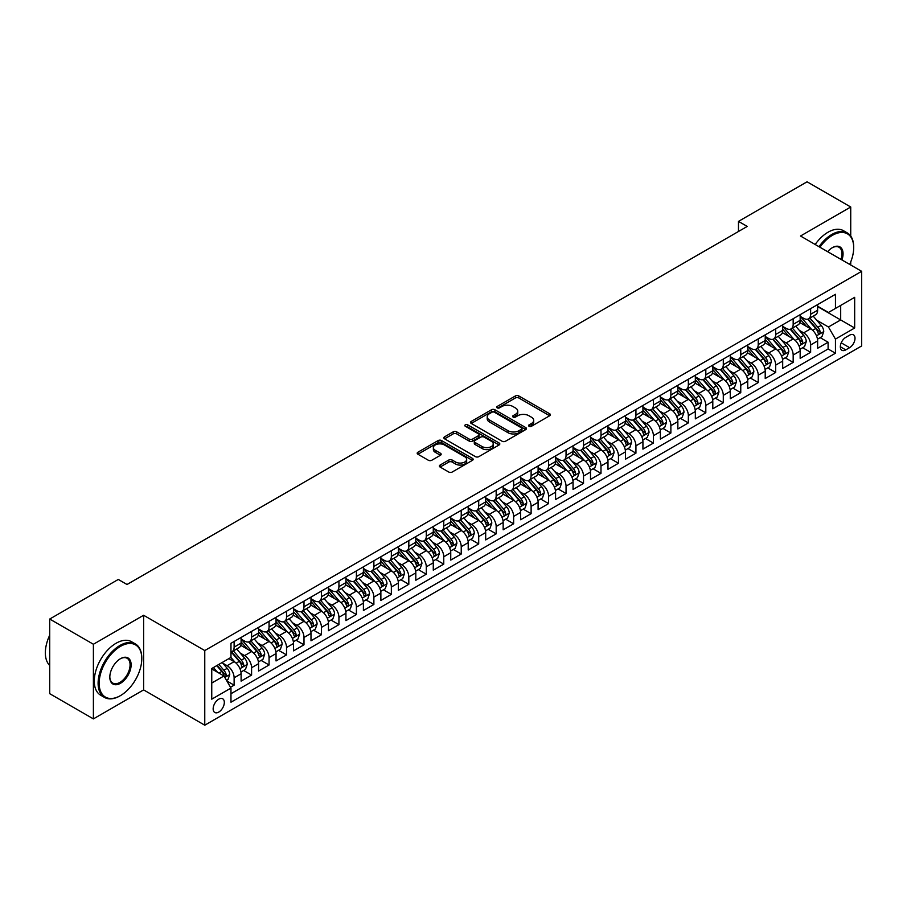 <?xml version="1.0" encoding="UTF-8"?>
<svg xmlns="http://www.w3.org/2000/svg" width="907" height="907" viewBox="0 0 907 907"><rect width="100%" height="100%" fill="white"/><g stroke="black" fill="none" stroke-linecap="round" stroke-linejoin="round"><path stroke-width="1.36" d="M529.064 426.267A1.701 0.975 0 0 0 531.468 426.267L549.687 415.746A2.426 1.395 0 0 0 550.39 414.76A2.426 1.395 0 0 0 549.687 413.773L518.815 395.951A2.426 1.395 0 0 0 515.391 395.951L497.172 406.472A1.701 0.975 0 0 0 496.673 407.164A1.701 0.975 0 0 0 497.172 407.855A1.701 0.975 0 0 0 499.564 407.855L501.922 406.495A7.755 4.478 0 0 1 512.897 406.495L515.471 407.98A7.755 4.478 0 0 1 517.75 411.143A7.755 4.478 0 0 1 515.471 414.318L513.113 415.678A1.701 0.975 0 0 0 512.625 416.37A1.701 0.975 0 0 0 513.113 417.061A1.701 0.975 0 0 0 515.516 417.061L517.874 415.701A7.755 4.478 0 0 1 528.849 415.701L531.423 417.186A7.755 4.478 0 0 1 533.69 420.349A7.755 4.478 0 0 1 531.423 423.524L529.064 424.884A1.701 0.975 0 0 0 528.566 425.576A1.701 0.975 0 0 0 529.064 426.267L529.064 424.884M218.746 712.086A7.902 4.569 120 0 0 223.904 705.124A7.902 4.569 120 0 0 222.691 698.787A7.902 4.569 120 0 0 218.746 699.184A7.902 4.569 120 0 0 213.576 706.145A7.902 4.569 120 0 0 214.789 712.483A7.902 4.569 120 0 0 218.746 712.086M440.11 465.053A2.426 1.395 0 0 0 439.396 466.051A2.426 1.395 0 0 0 440.11 467.037L448.772 472.037A2.426 1.395 0 0 0 452.196 472.037L472.434 460.348A2.426 1.395 0 0 0 473.148 459.361A2.426 1.395 0 0 0 472.434 458.375L441.562 440.553A2.426 1.395 0 0 0 438.138 440.553L417.9 452.23A2.426 1.395 0 0 0 417.186 453.228A2.426 1.395 0 0 0 417.9 454.214L428.365 460.257A2.426 1.395 0 0 0 431.789 460.257L440.451 455.257A2.426 1.395 0 0 0 441.165 454.26A2.426 1.395 0 0 0 440.451 453.273L435.258 450.28A6.485 3.741 0 0 1 433.365 447.627A6.485 3.741 0 0 1 437.367 444.169A6.485 3.741 0 0 1 444.441 444.986L464.758 456.72A6.485 3.741 0 0 1 466.663 459.361A6.485 3.741 0 0 1 462.649 462.819A6.485 3.741 0 0 1 455.586 462.014L452.196 460.053A2.426 1.395 0 0 0 448.772 460.053L440.11 465.053L440.11 467.037L448.772 462.071L448.772 460.053M143.623 615.263L93.398 644.253L49.715 619.039L49.715 693.685L93.398 718.9L143.623 689.898L204.767 725.203L204.767 650.557L143.623 615.263L143.623 689.898M850.732 236.081L850.732 207.011L800.507 236.013L861.65 271.318L204.767 650.557M850.732 207.011L807.06 181.797L738.479 221.387L738.479 231.478M49.715 619.039L118.284 579.448L127.025 584.493L747.221 226.433L738.479 221.387M502.104 441.244A2.426 1.395 0 0 0 505.528 441.244L525.765 429.567A2.426 1.395 0 0 0 526.468 428.569A2.426 1.395 0 0 0 525.765 427.582L494.893 409.76A2.426 1.395 0 0 0 491.469 409.76L471.232 421.449A2.426 1.395 0 0 0 470.518 422.435A2.426 1.395 0 0 0 471.232 423.422L502.104 441.244M465.994 426.641A1.701 0.975 0 0 1 467.717 426.88L467.717 424.861L499.099 442.979A2.426 1.395 0 0 1 499.814 443.965A2.426 1.395 0 0 1 499.099 444.963L478.862 456.64A2.426 1.395 0 0 1 475.438 456.64L444.566 438.818L444.566 436.834A2.426 1.395 0 0 0 443.852 437.832A2.426 1.395 0 0 0 444.566 438.818M444.566 436.834L453.228 431.834A2.426 1.395 0 0 1 456.652 431.834L469.18 439.067A2.426 1.395 0 0 0 472.604 439.067L478.352 435.745A2.426 1.395 0 0 0 479.055 434.759A2.426 1.395 0 0 0 478.352 433.773L465.314 426.245A1.701 0.975 0 0 1 464.815 425.553A1.701 0.975 0 0 1 465.869 424.646A1.701 0.975 0 0 1 467.717 424.861M230.491 687.257L234.119 685.159L226.863 680.976M222.737 663.164L227.124 665.693A9.886 5.703 60 0 1 234.119 677.801L241.103 673.765L241.103 681.123L251.59 675.069L243.643 670.488M240.208 653.074L244.595 655.602A9.886 5.703 60 0 1 251.59 667.711L258.574 663.675L258.574 671.044L269.062 664.99L261.103 660.398M257.679 642.984L262.066 645.523A9.886 5.703 60 0 1 269.062 657.62L276.045 653.584L276.045 660.954L286.533 654.899L278.574 650.308M275.15 632.905L279.537 635.433A9.886 5.703 60 0 1 286.533 647.541L293.517 643.505L293.517 650.863L303.992 644.809L296.045 640.229M292.621 622.814L297.008 625.342A9.886 5.703 60 0 1 303.992 637.451L310.988 633.415L310.988 640.784L321.463 634.73L313.516 630.138M310.092 612.724L314.48 615.263A9.886 5.703 60 0 1 321.463 627.361L328.459 623.324L328.459 630.694L338.935 624.64L330.987 620.048M327.563 602.645L331.951 605.173A9.886 5.703 60 0 1 338.935 617.282L345.93 613.245L345.93 620.603L356.406 614.549L348.458 609.969M345.034 592.554L349.422 595.083A9.886 5.703 60 0 1 356.406 607.191L363.401 603.155L363.401 610.524L373.877 604.47L365.929 599.878M362.505 582.464L366.893 585.004A9.886 5.703 60 0 1 373.877 597.101L380.872 593.076L380.872 600.434L391.348 594.38L383.4 589.788M379.976 572.385L384.364 574.913A9.886 5.703 60 0 1 391.348 587.022L398.343 582.986L398.343 590.344L408.819 584.301L400.871 579.709M397.447 562.295L401.835 564.834A9.886 5.703 60 0 1 408.819 576.931L415.803 572.895L415.803 580.265L426.29 574.21L418.342 569.619M414.918 552.204L419.306 554.744A9.886 5.703 60 0 1 426.29 566.841L433.274 562.816L433.274 570.174L443.761 564.12L435.813 559.528M432.39 542.125L436.777 544.654A9.886 5.703 60 0 1 443.761 556.762L450.745 552.726L450.745 560.084L461.232 554.041L453.285 549.449M449.861 532.035L454.237 534.574A9.886 5.703 60 0 1 461.232 546.672L468.216 542.635L468.216 550.005L478.703 543.951L470.756 539.359M467.332 521.956L471.708 524.484A9.886 5.703 60 0 1 478.703 536.581L485.687 532.556L485.687 539.914L496.174 533.86L488.227 529.28M484.792 511.865L489.179 514.394A9.886 5.703 60 0 1 496.174 526.502L503.158 522.466L503.158 529.824L513.645 523.781L505.698 519.189M502.263 501.775L506.65 504.315A9.886 5.703 60 0 1 513.645 516.412L520.629 512.376L520.629 519.745L531.117 513.691L523.158 509.099M519.734 491.696L524.121 494.224A9.886 5.703 60 0 1 531.117 506.333L538.1 502.297L538.1 509.655L548.588 503.6L540.629 499.02M537.205 481.606L541.592 484.134A9.886 5.703 60 0 1 548.588 496.242L555.572 492.206L555.572 499.564L566.047 493.521L558.1 488.93M554.676 471.515L559.063 474.055A9.886 5.703 60 0 1 566.047 486.152L573.043 482.116L573.043 489.485L583.518 483.431L575.571 478.839M572.147 461.436L576.535 463.965A9.886 5.703 60 0 1 583.518 476.073L590.514 472.037L590.514 479.395L600.99 473.341L593.042 468.76M589.618 451.346L594.006 453.874A9.886 5.703 60 0 1 600.99 465.983L607.985 461.946L607.985 469.316L618.461 463.262L610.513 458.67M607.089 441.255L611.477 443.795A9.886 5.703 60 0 1 618.461 455.892L625.456 451.856L625.456 459.225L635.932 453.171L627.984 448.58M624.56 431.176L628.948 433.705A9.886 5.703 60 0 1 635.932 445.813L642.927 441.777L642.927 449.135L653.403 443.081L645.455 438.5M642.031 421.086L646.419 423.614A9.886 5.703 60 0 1 653.403 435.723L660.387 431.687L660.387 439.056L670.874 433.002L662.926 428.41M659.502 410.996L663.89 413.535A9.886 5.703 60 0 1 670.874 425.632L677.858 421.608L677.858 428.966L688.345 422.911L680.397 418.32M676.973 400.917L681.361 403.445A9.886 5.703 60 0 1 688.345 415.553L695.329 411.517L695.329 418.875L705.816 412.832L697.868 408.241M694.445 390.826L698.832 393.355A9.886 5.703 60 0 1 705.816 405.463L712.8 401.427L712.8 408.796L723.287 402.742L715.34 398.15M711.916 380.736L716.292 383.276A9.886 5.703 60 0 1 723.287 395.373L730.271 391.348L730.271 398.706L740.758 392.652L732.811 388.06M729.375 370.657L733.763 373.185A9.886 5.703 60 0 1 740.758 385.294L747.742 381.257L747.742 388.615L758.229 382.573L750.282 377.981M746.846 360.567L751.234 363.106A9.886 5.703 60 0 1 758.229 375.203L765.213 371.167L765.213 378.536L775.7 372.482L767.741 367.891M764.318 350.487L768.705 353.016A9.886 5.703 60 0 1 775.7 365.113L782.684 361.088L782.684 368.446L793.172 362.392L785.213 357.8M781.789 340.397L786.176 342.925A9.886 5.703 60 0 1 793.172 355.034L800.155 350.998L800.155 358.356L810.631 352.313L810.631 344.943A9.886 5.703 -120 0 0 803.647 332.846L799.26 330.307M802.684 347.721L810.631 352.313M241.103 673.765A9.886 5.703 -120 0 0 234.119 661.657L228.87 658.629M258.574 663.675A9.886 5.703 -120 0 0 251.59 651.566L240.786 645.331M276.045 653.584A9.886 5.703 -120 0 0 269.062 641.487L258.257 635.251M293.517 643.505A9.886 5.703 -120 0 0 286.533 631.397L275.728 625.161M310.988 633.415A9.886 5.703 -120 0 0 303.992 621.318L293.199 615.071M328.459 623.324A9.886 5.703 -120 0 0 321.463 611.227L310.659 604.992M345.93 613.245A9.886 5.703 -120 0 0 338.935 601.137L328.13 594.901M363.401 603.155A9.886 5.703 -120 0 0 356.406 591.058L345.601 584.811M380.872 593.076A9.886 5.703 -120 0 0 373.877 580.968L363.072 574.732M398.343 582.986A9.886 5.703 -120 0 0 391.348 570.877L380.543 564.642M415.803 572.895A9.886 5.703 -120 0 0 408.819 560.798L398.014 554.551M433.274 562.816A9.886 5.703 -120 0 0 426.29 550.708L415.485 544.472M450.745 552.726A9.886 5.703 -120 0 0 443.761 540.617L432.956 534.382M468.216 542.635A9.886 5.703 -120 0 0 461.232 530.538L450.428 524.303M485.687 532.556A9.886 5.703 -120 0 0 478.703 520.448L467.899 514.212M503.158 522.466A9.886 5.703 -120 0 0 496.174 510.358L485.37 504.122M520.629 512.376A9.886 5.703 -120 0 0 513.645 500.279L502.841 494.043M538.1 502.297A9.886 5.703 -120 0 0 531.117 490.188L520.312 483.953M555.572 492.206A9.886 5.703 -120 0 0 548.588 480.098L537.783 473.862M573.043 482.116A9.886 5.703 -120 0 0 566.047 470.019L555.243 463.783M590.514 472.037A9.886 5.703 -120 0 0 583.518 459.928L572.714 453.693M607.985 461.946A9.886 5.703 -120 0 0 600.99 449.849L590.185 443.602M625.456 451.856A9.886 5.703 -120 0 0 618.461 439.759L607.656 433.523M642.927 441.777A9.886 5.703 -120 0 0 635.932 429.669L625.127 423.433M660.387 431.687A9.886 5.703 -120 0 0 653.403 419.59L642.598 413.343M677.858 421.608A9.886 5.703 -120 0 0 670.874 409.499L660.069 403.264M695.329 411.517A9.886 5.703 -120 0 0 688.345 399.409L677.54 393.173M712.8 401.427A9.886 5.703 -120 0 0 705.816 389.33L695.011 383.083M730.271 391.348A9.886 5.703 -120 0 0 723.287 379.239L712.483 373.004M747.742 381.257A9.886 5.703 -120 0 0 740.758 369.149L729.954 362.913M765.213 371.167A9.886 5.703 -120 0 0 758.229 359.07L747.425 352.823M782.684 361.088A9.886 5.703 -120 0 0 775.7 348.98L764.896 342.744M800.155 350.998A9.886 5.703 -120 0 0 793.172 338.889L782.367 332.654M849.598 335.159L845.755 337.381A7.664 4.422 120 0 0 840.744 344.127A7.664 4.422 120 0 0 841.923 350.272A7.664 4.422 120 0 0 845.755 349.887L849.598 347.664A7.664 4.422 120 0 0 854.598 340.919A7.664 4.422 120 0 0 853.43 334.785A7.664 4.422 120 0 0 849.598 335.159M204.767 725.203L861.65 345.952L861.65 271.318M211.75 683.039L223.984 675.976L230.968 688.084L230.968 702.211L835.449 353.22L835.449 339.093L828.454 326.996L816.731 320.228M230.968 688.084L211.75 699.184L211.75 668.516L230.968 657.416L230.968 643.301L835.449 294.31L835.449 308.437L854.666 297.337L854.666 328.005L835.449 339.093M241.103 639.061L244.595 641.079A9.886 5.703 60 0 0 249.538 641.566L256.534 637.542A9.886 5.703 -120 0 0 258.574 633.007L258.574 627.361M258.574 628.982L262.066 631A9.886 5.703 60 0 0 267.009 631.487L273.993 627.451A9.886 5.703 -120 0 0 276.045 622.928L276.045 617.282M276.045 618.891L279.537 620.91A9.886 5.703 60 0 0 284.481 621.397L291.464 617.361A9.886 5.703 -120 0 0 293.517 612.837L293.517 607.191M293.517 608.801L297.008 610.819A9.886 5.703 60 0 0 301.952 611.307L308.936 607.282A9.886 5.703 -120 0 0 310.988 602.758L310.988 597.101M310.988 598.722L314.48 600.74A9.886 5.703 60 0 0 319.423 601.228L326.407 597.191A9.886 5.703 -120 0 0 328.459 592.668L328.459 587.022M328.459 588.632L331.951 590.65A9.886 5.703 60 0 0 336.894 591.137L343.878 587.101A9.886 5.703 -120 0 0 345.93 582.577L345.93 576.931M345.93 578.541L349.422 580.559A9.886 5.703 60 0 0 354.365 581.058L361.349 577.022A9.886 5.703 -120 0 0 363.401 572.498L363.401 566.841M363.401 568.462L366.893 570.48A9.886 5.703 60 0 0 371.836 570.968L378.82 566.932A9.886 5.703 -120 0 0 380.872 562.408L380.872 556.762M380.872 558.372L384.364 560.39A9.886 5.703 60 0 0 389.307 560.877L396.291 556.841A9.886 5.703 -120 0 0 398.343 552.318L398.343 546.672M398.343 548.282L401.835 550.3A9.886 5.703 60 0 0 406.778 550.798L413.762 546.762A9.886 5.703 -120 0 0 415.803 542.239L415.803 536.581M415.803 538.202L419.306 540.221A9.886 5.703 60 0 0 424.238 540.708L431.233 536.672A9.886 5.703 -120 0 0 433.274 532.148L433.274 526.502M433.274 528.112L436.777 530.13A9.886 5.703 60 0 0 441.709 530.618L448.704 526.582A9.886 5.703 -120 0 0 450.745 522.058L450.745 516.412M450.745 518.033L454.237 520.04A9.886 5.703 60 0 0 459.18 520.539L466.175 516.502A9.886 5.703 -120 0 0 468.216 511.979L468.216 506.321M468.216 507.943L471.708 509.961A9.886 5.703 60 0 0 476.651 510.448L483.646 506.412A9.886 5.703 -120 0 0 485.687 501.888L485.687 496.242M485.687 497.852L489.179 499.87A9.886 5.703 60 0 0 494.122 500.358L501.118 496.322A9.886 5.703 -120 0 0 503.158 491.798L503.158 486.152M503.158 487.773L506.65 489.791A9.886 5.703 60 0 0 511.593 490.279L518.577 486.243A9.886 5.703 -120 0 0 520.629 481.719L520.629 476.073M520.629 477.683L524.121 479.701A9.886 5.703 60 0 0 529.064 480.188L536.048 476.152A9.886 5.703 -120 0 0 538.1 471.629L538.1 465.983M538.1 467.593L541.592 469.611A9.886 5.703 60 0 0 546.536 470.098L553.519 466.073A9.886 5.703 -120 0 0 555.572 461.538L555.572 455.892M555.572 457.513L559.063 459.532A9.886 5.703 60 0 0 564.007 460.019L570.991 455.983A9.886 5.703 -120 0 0 573.043 451.459L573.043 445.813M573.043 447.423L576.535 449.441A9.886 5.703 60 0 0 581.478 449.929L588.462 445.893A9.886 5.703 -120 0 0 590.514 441.369L590.514 435.723M590.514 437.333L594.006 439.351A9.886 5.703 60 0 0 598.949 439.838L605.933 435.813A9.886 5.703 -120 0 0 607.985 431.29L607.985 425.632M607.985 427.254L611.477 429.272A9.886 5.703 60 0 0 616.42 429.759L623.404 425.723A9.886 5.703 -120 0 0 625.456 421.199L625.456 415.553M625.456 417.163L628.948 419.181A9.886 5.703 60 0 0 633.891 419.669L640.875 415.633A9.886 5.703 -120 0 0 642.927 411.109L642.927 405.463M642.927 407.073L646.419 409.091A9.886 5.703 60 0 0 651.362 409.579L658.346 405.554A9.886 5.703 -120 0 0 660.387 401.03L660.387 395.373M660.387 396.994L663.89 399.012A9.886 5.703 60 0 0 668.822 399.499L675.817 395.463A9.886 5.703 -120 0 0 677.858 390.94L677.858 385.294M677.858 386.904L681.361 388.922A9.886 5.703 60 0 0 686.293 389.409L693.288 385.373A9.886 5.703 -120 0 0 695.329 380.849L695.329 375.203M695.329 376.813L698.832 378.831A9.886 5.703 60 0 0 703.764 379.33L710.759 375.294A9.886 5.703 -120 0 0 712.8 370.77L712.8 365.113M712.8 366.734L716.292 368.752A9.886 5.703 60 0 0 721.235 369.24L728.23 365.204A9.886 5.703 -120 0 0 730.271 360.68L730.271 355.034M730.271 356.644L733.763 358.662A9.886 5.703 60 0 0 738.706 359.149L745.701 355.113A9.886 5.703 -120 0 0 747.742 350.59L747.742 344.943M747.742 346.553L751.234 348.571A9.886 5.703 60 0 0 756.177 349.07L763.172 345.034A9.886 5.703 -120 0 0 765.213 340.51L765.213 334.853M765.213 336.474L768.705 338.492A9.886 5.703 60 0 0 773.648 338.98L780.632 334.944A9.886 5.703 -120 0 0 782.684 330.42L782.684 324.774M782.684 326.384L786.176 328.402A9.886 5.703 60 0 0 791.119 328.89L798.103 324.853A9.886 5.703 -120 0 0 800.155 320.33L800.155 314.684M230.968 693.73L828.102 348.98L828.102 342.222L817.626 348.277L817.626 340.907A9.886 5.703 -120 0 0 810.631 328.81L799.838 322.575M800.155 316.305L803.647 318.312A9.886 5.703 -120 0 0 808.591 318.81A9.886 5.703 -120 0 0 810.631 314.287L810.631 308.629M808.591 318.81L815.574 314.774A9.886 5.703 -120 0 0 817.626 310.251L817.626 304.605M234.119 641.487L234.119 647.133A9.886 5.703 60 0 1 232.067 651.657A9.886 5.703 60 0 1 230.968 652.054M232.067 651.657L239.063 647.621A9.886 5.703 -120 0 0 241.103 643.097L241.103 637.451M251.59 631.397L251.59 637.043A9.886 5.703 60 0 1 249.538 641.566M269.062 621.306L269.062 626.964A9.886 5.703 60 0 1 267.009 631.487M286.533 611.227L286.533 616.873A9.886 5.703 60 0 1 284.481 621.397M303.992 601.137L303.992 606.783A9.886 5.703 60 0 1 301.952 611.307M321.463 591.058L321.463 596.704A9.886 5.703 60 0 1 319.423 601.228M338.935 580.968L338.935 586.614A9.886 5.703 60 0 1 336.894 591.137M356.406 570.877L356.406 576.523A9.886 5.703 60 0 1 354.365 581.058M373.877 560.798L373.877 566.444A9.886 5.703 60 0 1 371.836 570.968M391.348 550.708L391.348 556.354A9.886 5.703 60 0 1 389.307 560.877M408.819 540.617L408.819 546.275A9.886 5.703 60 0 1 406.778 550.798M426.29 530.538L426.29 536.184A9.886 5.703 60 0 1 424.238 540.708M443.761 520.448L443.761 526.094A9.886 5.703 60 0 1 441.709 530.618M461.232 510.358L461.232 516.015A9.886 5.703 60 0 1 459.18 520.539M478.703 500.279L478.703 505.925A9.886 5.703 60 0 1 476.651 510.448M496.174 490.188L496.174 495.834A9.886 5.703 60 0 1 494.122 500.358M513.645 480.098L513.645 485.755A9.886 5.703 60 0 1 511.593 490.279M531.117 470.019L531.117 475.665A9.886 5.703 60 0 1 529.064 480.188M548.588 459.928L548.588 465.574A9.886 5.703 60 0 1 546.536 470.098M566.047 449.838L566.047 455.495A9.886 5.703 60 0 1 564.007 460.019M583.518 439.759L583.518 445.405A9.886 5.703 60 0 1 581.478 449.929M600.99 429.669L600.99 435.315A9.886 5.703 60 0 1 598.949 439.838M618.461 419.59L618.461 425.236A9.886 5.703 60 0 1 616.42 429.759M635.932 409.499L635.932 415.145A9.886 5.703 60 0 1 633.891 419.669M653.403 399.409L653.403 405.055A9.886 5.703 60 0 1 651.362 409.579M670.874 389.33L670.874 394.976A9.886 5.703 60 0 1 668.822 399.499M688.345 379.239L688.345 384.885A9.886 5.703 60 0 1 686.293 389.409M705.816 369.149L705.816 374.795A9.886 5.703 60 0 1 703.764 379.33M723.287 359.07L723.287 364.716A9.886 5.703 60 0 1 721.235 369.24M740.758 348.98L740.758 354.626A9.886 5.703 60 0 1 738.706 359.149M758.229 338.889L758.229 344.547A9.886 5.703 60 0 1 756.177 349.07M775.7 328.81L775.7 334.456A9.886 5.703 60 0 1 773.648 338.98M793.172 318.72L793.172 324.366A9.886 5.703 60 0 1 791.119 328.89M793.172 355.034L793.172 362.392M775.7 365.113L775.7 372.482M758.229 375.203L758.229 382.573M740.758 385.294L740.758 392.652M723.287 395.373L723.287 402.742M705.816 405.463L705.816 412.832M688.345 415.553L688.345 422.911M670.874 425.632L670.874 433.002M653.403 435.723L653.403 443.081M635.932 445.813L635.932 453.171M618.461 455.892L618.461 463.262M600.99 465.983L600.99 473.341M583.518 476.073L583.518 483.431M566.047 486.152L566.047 493.521M548.588 496.242L548.588 503.6M531.117 506.333L531.117 513.691M513.645 516.412L513.645 523.781M496.174 526.502L496.174 533.86M478.703 536.581L478.703 543.951M461.232 546.672L461.232 554.041M443.761 556.762L443.761 564.12M426.29 566.841L426.29 574.21M408.819 576.931L408.819 584.301M391.348 587.022L391.348 594.38M373.877 597.101L373.877 604.47M356.406 607.191L356.406 614.549M338.935 617.282L338.935 624.64M321.463 627.361L321.463 634.73M303.992 637.451L303.992 644.809M286.533 647.541L286.533 654.899M269.062 657.62L269.062 664.99M251.59 667.711L251.59 675.069M234.119 677.801L234.119 685.159M223.984 675.976L211.75 668.924M828.454 326.996L840.687 319.933L840.687 305.41L854.666 297.337M817.626 306.623L854.666 328.005M817.626 306.215L828.454 312.462L835.449 308.437M850.732 265.014L850.732 261.908M93.398 644.253L93.398 718.9M820.155 337.631L828.102 342.222M828.102 348.98L835.449 353.22M529.745 426.505L531.423 425.542A7.755 4.478 0 0 0 533.69 422.367L533.69 420.349M517.75 411.143L517.75 413.161A7.755 4.478 0 0 1 515.471 416.336L513.793 417.299M549.653 415.769L518.815 397.969A2.426 1.395 0 0 0 515.391 397.969L497.852 408.093M525.731 429.578L494.893 411.778A2.426 1.395 0 0 0 491.469 411.778L471.266 423.444M521.48 429.26A1.701 0.975 0 0 0 521.978 428.569A1.701 0.975 0 0 0 521.48 427.877L494.383 412.232A1.701 0.975 0 0 0 491.979 412.232L489.497 413.671A7.755 4.478 0 0 0 487.218 416.835A7.755 4.478 0 0 0 489.497 420.009L508.011 430.7A7.755 4.478 0 0 0 518.985 430.7L521.48 429.26L521.48 431.279A1.701 0.975 0 0 0 521.978 430.587L521.978 428.569M487.218 416.835L487.218 418.853A7.755 4.478 0 0 0 489.497 422.027L489.497 420.009M521.48 431.279L518.985 432.718A7.755 4.478 0 0 1 508.011 432.718L489.497 422.027M444.6 438.841L453.228 433.852L453.228 431.834M479.055 434.759L479.055 436.777A2.426 1.395 0 0 1 478.352 437.764L472.604 441.085A2.426 1.395 0 0 1 469.18 441.085L456.652 433.852A2.426 1.395 0 0 0 453.228 433.852M467.717 426.88L499.065 444.974M482.161 446.561A6.485 3.741 0 0 0 489.236 447.378A6.485 3.741 0 0 0 493.238 443.92A6.485 3.741 0 0 0 491.333 441.267L484.179 437.14A2.426 1.395 0 0 0 480.744 437.14L475.007 440.451A2.426 1.395 0 0 0 474.293 441.448A2.426 1.395 0 0 0 475.007 442.435L482.161 446.561L482.161 448.58A6.485 3.741 0 0 0 489.236 449.396A6.485 3.741 0 0 0 493.238 445.938L493.238 443.92M474.293 441.448L474.293 443.455A2.426 1.395 0 0 0 475.007 444.453L475.007 442.435M482.161 448.58L475.007 444.453M466.663 459.361L466.663 461.38A6.485 3.741 0 0 1 462.649 464.838A6.485 3.741 0 0 1 455.586 464.033L452.196 462.071A2.426 1.395 0 0 0 448.772 462.071M433.365 447.627L433.365 449.645A6.485 3.741 0 0 0 435.258 452.298L435.258 450.28M440.417 455.269L435.258 452.298M472.4 460.371L441.562 442.571A2.426 1.395 0 0 0 438.138 442.571L417.934 454.237M817.479 339.184L821.991 336.576L823.737 331.531A6.542 3.775 -120 0 0 821.186 325.386L813.205 316.146M811.606 329.445L802.139 318.482A18.9 10.918 -120 0 0 800.155 316.407M806.414 326.373L801.119 320.239A15.691 9.059 -120 0 0 800.155 319.185M807.695 319.162L815.778 328.504A6.542 3.775 60 0 1 818.103 333.016C819.089 334.332 819.792 333.935 820.2 331.815A6.542 3.775 -120 0 0 817.865 327.302L809.883 318.062M808.171 319.015L816.844 329.048A3.333 1.927 60 0 1 817.695 330.363L820.2 331.815M818.103 333.016L818.579 333.799M849.666 264.402A30.146 17.403 120 0 0 853.702 247.668A30.146 17.403 120 0 0 832.388 235.355A30.146 17.403 120 0 0 819.917 247.214M819.01 246.693A30.883 17.834 -60 0 1 831.866 234.448A30.883 17.834 -60 0 1 847.308 232.918A30.883 17.834 -60 0 1 853.702 247.055A30.883 17.834 -60 0 1 853.702 247.362M827.649 251.681A15.068 8.696 -60 0 1 832.388 247.656L832.388 247.656A15.068 8.696 -60 0 1 841.934 259.935M815.166 244.482A30.883 17.834 -60 0 1 828.023 232.226A30.883 17.834 -60 0 1 843.465 230.695L847.308 232.918M841.016 259.402A14.331 8.276 120 0 0 839.032 247.26A14.331 8.276 120 0 0 832.127 247.815M119.951 695.896L120.472 695.601A30.146 17.403 120 0 0 141.787 658.686A30.146 17.403 120 0 0 120.472 646.374A30.146 17.403 120 0 0 99.158 683.288A30.146 17.403 120 0 0 120.472 695.601L119.951 695.907A30.883 17.834 -60 0 1 119.951 695.907A30.883 17.834 -60 0 1 104.509 697.426A30.883 17.834 -60 0 1 99.77 672.688A30.883 17.834 -60 0 1 119.951 645.467A30.883 17.834 -60 0 1 135.392 643.936A30.883 17.834 -60 0 1 141.787 658.074A30.883 17.834 -60 0 1 141.787 658.38M120.472 683.288A15.068 8.696 -60 0 1 109.815 677.144A15.068 8.696 -60 0 1 120.472 658.686L120.472 658.686A15.068 8.696 -60 0 1 131.13 664.831A15.068 8.696 -60 0 1 120.472 683.288M109.815 676.837A14.331 8.276 120 0 0 112.785 683.096A14.331 8.276 120 0 0 119.951 682.381A14.331 8.276 120 0 0 129.304 669.763A14.331 8.276 120 0 0 127.116 658.278A14.331 8.276 120 0 0 120.212 658.845M104.509 697.426L100.666 695.216A30.883 17.834 -60 0 1 95.927 670.466A30.883 17.834 -60 0 1 116.107 643.244A30.883 17.834 -60 0 1 131.549 641.725L135.392 643.936M49.715 665.443A30.883 17.834 -60 0 1 49.715 635.183M800.008 349.263L804.52 346.655L806.266 341.622A6.542 3.775 -120 0 0 803.715 335.465L795.734 326.225M794.135 339.535L784.668 328.572A18.9 10.918 -120 0 0 782.684 326.497M788.943 336.452L783.648 330.329A15.691 9.059 -120 0 0 782.684 329.275M790.224 329.252L798.307 338.594A6.542 3.775 60 0 1 800.643 343.107C801.618 344.422 802.321 344.014 802.729 341.894A6.542 3.775 -120 0 0 800.405 337.381L792.412 328.141M790.7 329.094L799.384 339.139A3.333 1.927 60 0 1 800.223 340.442L802.729 341.894M800.643 343.107L801.119 343.878M782.537 359.353L787.049 356.746L788.795 351.701A6.542 3.775 -120 0 0 786.244 345.556L778.263 336.316M776.664 349.614L767.197 338.662A18.9 10.918 -120 0 0 765.213 336.576M771.472 346.542L766.177 340.408A15.691 9.059 -120 0 0 765.213 339.354M772.764 339.331L780.836 348.685A6.542 3.775 60 0 1 783.172 353.197C784.147 354.512 784.85 354.104 785.258 351.984A6.542 3.775 -120 0 0 782.934 347.472L774.952 338.232M773.229 339.184L781.913 349.229A3.333 1.927 60 0 1 782.752 350.533L785.258 351.984M783.172 353.197L783.648 353.968M765.066 369.444L769.578 366.836L771.324 361.791A6.542 3.775 -120 0 0 768.773 355.646L760.792 346.395M759.193 359.705L749.726 348.742A18.9 10.918 -120 0 0 747.742 346.667M754 356.632L748.706 350.499A15.691 9.059 -120 0 0 747.742 349.444M755.293 349.422L763.365 358.764A6.542 3.775 60 0 1 765.701 363.276C766.676 364.591 767.379 364.195 767.798 362.063A6.542 3.775 -120 0 0 765.463 357.562L757.481 348.322M755.769 349.263L764.442 359.308A3.333 1.927 60 0 1 765.281 360.612L767.798 362.063M765.701 363.276L766.177 364.058M747.595 379.523L752.107 376.915L753.853 371.87A6.542 3.775 -120 0 0 751.313 365.725L743.321 356.485M741.722 369.795L732.255 358.832A18.9 10.918 -120 0 0 730.271 356.757M736.529 366.711L731.235 360.589A15.691 9.059 -120 0 0 730.271 359.535M737.822 359.512L745.894 368.854A6.542 3.775 60 0 1 748.23 373.367C749.216 374.682 749.908 374.274 750.327 372.153A6.542 3.775 -120 0 0 747.992 367.641L740.01 358.401M738.298 359.353L746.971 369.398A3.333 1.927 60 0 1 747.81 370.702L750.327 372.153M748.23 373.367L748.706 374.137M730.124 389.613L734.636 387.006L736.382 381.96A6.542 3.775 -120 0 0 733.842 375.815L725.861 366.575M724.251 379.874L714.784 368.922A18.9 10.918 -120 0 0 712.8 366.836M719.07 376.802L713.775 370.668A15.691 9.059 -120 0 0 712.8 369.614M720.351 369.591L728.423 378.945A6.542 3.775 60 0 1 730.759 383.457C731.745 384.772 732.437 384.364 732.856 382.244A6.542 3.775 -120 0 0 730.52 377.731L722.539 368.491M720.827 369.444L729.5 379.489A3.333 1.927 60 0 1 730.339 380.793L732.856 382.244M730.759 383.457L731.235 384.228M712.653 399.704L717.176 397.096L718.922 392.051A6.542 3.775 -120 0 0 716.371 385.906L708.39 376.654M706.791 389.965L697.324 379.001A18.9 10.918 -120 0 0 695.329 376.927M701.599 386.892L696.304 380.759A15.691 9.059 -120 0 0 695.329 379.704M702.88 379.682L710.952 389.024A6.542 3.775 60 0 1 713.287 393.536C714.274 394.851 714.965 394.454 715.385 392.323A6.542 3.775 -120 0 0 713.049 387.822L705.068 378.57M703.356 379.523L712.029 389.568A3.333 1.927 60 0 1 712.868 390.872L715.385 392.323M713.287 393.536L713.764 394.318M695.181 409.783L699.705 407.175L701.451 402.13A6.542 3.775 -120 0 0 698.9 395.985L690.919 386.745M689.32 400.055L679.853 389.092A18.9 10.918 -120 0 0 677.858 387.017M684.127 396.971L678.833 390.849A15.691 9.059 -120 0 0 677.858 389.795M685.409 389.772L693.481 399.114A6.542 3.775 60 0 1 695.816 403.626C696.803 404.941 697.494 404.533 697.914 402.413A6.542 3.775 -120 0 0 695.578 397.901L687.597 388.661M685.885 389.613L694.558 399.658A3.333 1.927 60 0 1 695.397 400.962L697.914 402.413M695.816 403.626L696.293 404.397M677.71 419.873L682.234 417.265L683.98 412.22A6.542 3.775 -120 0 0 681.429 406.075L673.447 396.835M671.849 410.134L662.382 399.182A18.9 10.918 -120 0 0 660.387 397.096M666.656 407.062L661.362 400.928A15.691 9.059 -120 0 0 660.387 399.874M667.937 399.851L676.01 409.204A6.542 3.775 60 0 1 678.345 413.705C679.332 415.032 680.023 414.624 680.443 412.504A6.542 3.775 -120 0 0 678.107 407.991L670.126 398.751M668.414 399.704L677.087 409.749A3.333 1.927 60 0 1 677.926 411.052L680.443 412.504M678.345 413.705L678.821 414.488M660.251 429.963L664.763 427.356L666.509 422.311A6.542 3.775 -120 0 0 663.958 416.166L655.976 406.914M654.378 420.224L644.911 409.261A18.9 10.918 -120 0 0 642.927 407.186M649.185 417.152L643.891 411.018A15.691 9.059 -120 0 0 642.927 409.964M650.466 409.941L658.539 419.283A6.542 3.775 60 0 1 660.874 423.796C661.861 425.111 662.552 424.714 662.972 422.583A6.542 3.775 -120 0 0 660.636 418.082L652.655 408.83M650.943 409.783L659.616 419.828A3.333 1.927 60 0 1 660.455 421.131L662.972 422.583M660.874 423.796L661.35 424.578M642.78 440.042L647.292 437.435L649.038 432.39A6.542 3.775 -120 0 0 646.487 426.245L638.505 417.005M636.907 430.315L627.44 419.351A18.9 10.918 -120 0 0 625.456 417.277M631.714 427.231L626.42 421.109A15.691 9.059 -120 0 0 625.456 420.054M632.995 420.02L641.068 429.374A6.542 3.775 60 0 1 643.403 433.886C644.389 435.201 645.092 434.793 645.501 432.673A6.542 3.775 -120 0 0 643.165 428.161L635.183 418.921M633.471 419.873L642.145 429.918A3.333 1.927 60 0 1 642.984 431.222L645.501 432.673M643.403 433.886L643.879 434.657M625.308 450.133L629.821 447.525L631.567 442.48A6.542 3.775 -120 0 0 629.016 436.335L621.034 427.095M619.436 440.394L609.969 429.43A18.9 10.918 -120 0 0 607.985 427.356M614.243 437.321L608.948 431.188A15.691 9.059 -120 0 0 607.985 430.133M615.524 430.111L623.597 439.464A6.542 3.775 60 0 1 625.932 443.965C626.918 445.292 627.621 444.883 628.029 442.763A6.542 3.775 -120 0 0 625.694 438.251L617.712 429.011M616 429.963L624.674 440.008A3.333 1.927 60 0 1 625.513 441.312L628.029 442.763M625.932 443.965L626.408 444.747M607.837 460.212L612.35 457.616L614.096 452.57A6.542 3.775 -120 0 0 611.545 446.414L603.563 437.174M601.965 450.484L592.498 439.521A18.9 10.918 -120 0 0 590.514 437.446M596.772 447.412L591.477 441.278A15.691 9.059 -120 0 0 590.514 440.224M598.053 440.201L606.125 449.543A6.542 3.775 60 0 1 608.461 454.056C609.447 455.371 610.15 454.974 610.558 452.842A6.542 3.775 -120 0 0 608.223 448.33L600.241 439.09M598.529 440.042L607.202 450.087A3.333 1.927 60 0 1 608.041 451.391L610.558 452.842M608.461 454.056L608.937 454.838M590.366 470.302L594.879 467.695L596.625 462.649A6.542 3.775 -120 0 0 594.074 456.504L586.092 447.264M584.493 460.575L575.027 449.611A18.9 10.918 -120 0 0 573.043 447.536M579.301 457.491L574.006 451.369A15.691 9.059 -120 0 0 573.043 450.314M580.582 450.28L588.654 459.634A6.542 3.775 60 0 1 590.99 464.146C591.976 465.461 592.679 465.053 593.087 462.933A6.542 3.775 -120 0 0 590.752 458.42L582.77 449.18M581.058 450.133L589.731 460.178A3.333 1.927 60 0 1 590.582 461.482L593.087 462.933M590.99 464.146L591.466 464.917M572.895 480.393L577.408 477.785L579.154 472.74A6.542 3.775 -120 0 0 576.603 466.595L568.621 457.355M567.022 470.654L557.556 459.69A18.9 10.918 -120 0 0 555.572 457.616M561.83 467.581L556.535 461.448A15.691 9.059 -120 0 0 555.572 460.393M563.111 460.371L571.195 469.724A6.542 3.775 60 0 1 573.519 474.225C574.505 475.54 575.208 475.143 575.616 473.023A6.542 3.775 -120 0 0 573.281 468.511L565.299 459.271M563.587 460.223L572.26 470.268A3.333 1.927 60 0 1 573.111 471.572L575.616 473.023M573.519 474.225L573.995 475.007M555.424 490.472L559.936 487.864L561.682 482.83A6.542 3.775 -120 0 0 559.131 476.674L551.15 467.434M549.551 480.744L540.084 469.781A18.9 10.918 -120 0 0 538.1 467.706M544.359 477.672L539.064 471.538A15.691 9.059 -120 0 0 538.1 470.484M545.64 470.461L553.723 479.803A6.542 3.775 60 0 1 556.048 484.315C557.034 485.63 557.737 485.234 558.145 483.102A6.542 3.775 -120 0 0 555.81 478.59L547.828 469.35M546.116 470.302L554.801 480.347A3.333 1.927 60 0 1 555.64 481.651L558.145 483.102M556.048 484.315L556.524 485.086M537.953 500.562L542.465 497.954L544.211 492.909A6.542 3.775 -120 0 0 541.66 486.764L533.679 477.524M532.08 490.823L522.613 479.871A18.9 10.918 -120 0 0 520.629 477.785M526.888 487.751L521.593 481.617A15.691 9.059 -120 0 0 520.629 480.563M528.18 480.54L536.252 489.893A6.542 3.775 60 0 1 538.588 494.406C539.563 495.721 540.266 495.313 540.674 493.193A6.542 3.775 -120 0 0 538.35 488.68L530.368 479.44M528.645 480.393L537.329 490.438A3.333 1.927 60 0 1 538.168 491.741L540.674 493.193M538.588 494.406L539.064 495.177M520.482 510.652L524.994 508.045L526.74 503A6.542 3.775 -120 0 0 524.189 496.855L516.208 487.615M514.609 500.913L505.142 489.95A18.9 10.918 -120 0 0 503.158 487.875M509.417 497.841L504.122 491.707A15.691 9.059 -120 0 0 503.158 490.653M510.709 490.63L518.781 499.972A6.542 3.775 60 0 1 521.117 504.485C522.092 505.8 522.795 505.403 523.214 503.283A6.542 3.775 -120 0 0 520.879 498.771L512.897 489.531M511.174 490.483L519.858 500.517A3.333 1.927 60 0 1 520.697 501.832L523.214 503.283M521.117 504.485L521.593 505.267M503.011 520.731L507.523 518.124L509.269 513.09A6.542 3.775 -120 0 0 506.718 506.934L498.737 497.694M497.138 511.004L487.671 500.04A18.9 10.918 -120 0 0 485.687 497.966M491.945 507.92L486.651 501.798A15.691 9.059 -120 0 0 485.687 500.743M493.238 500.721L501.31 510.063A6.542 3.775 60 0 1 503.646 514.575C504.621 515.89 505.324 515.482 505.743 513.362A6.542 3.775 -120 0 0 503.408 508.85L495.426 499.61M493.714 500.562L502.387 510.607A3.333 1.927 60 0 1 503.226 511.911L505.743 513.362M503.646 514.575L504.122 515.346M485.54 530.822L490.052 528.214L491.798 523.169A6.542 3.775 -120 0 0 489.258 517.024L481.266 507.784M479.667 521.083L470.2 510.131A18.9 10.918 -120 0 0 468.216 508.045M474.486 518.01L469.18 511.877A15.691 9.059 -120 0 0 468.216 510.822M475.767 510.8L483.839 520.153A6.542 3.775 60 0 1 486.175 524.665C487.161 525.981 487.853 525.572 488.272 523.452A6.542 3.775 -120 0 0 485.937 518.94L477.955 509.7M476.243 510.652L484.916 520.697A3.333 1.927 60 0 1 485.755 522.001L488.272 523.452M486.175 524.665L486.651 525.436M468.069 540.912L472.581 538.305L474.327 533.259A6.542 3.775 -120 0 0 471.787 527.114L463.806 517.874M462.196 531.173L452.74 520.21A18.9 10.918 -120 0 0 450.745 518.135M457.015 528.101L451.72 521.967A15.691 9.059 -120 0 0 450.745 520.913M458.296 520.89L466.368 530.232A6.542 3.775 60 0 1 468.704 534.745C469.69 536.06 470.382 535.663 470.801 533.531A6.542 3.775 -120 0 0 468.466 529.03L460.484 519.79M458.772 520.731L467.445 530.776A3.333 1.927 60 0 1 468.284 532.08L470.801 533.531M468.704 534.745L469.18 535.527M450.598 550.991L455.121 548.384L456.867 543.35A6.542 3.775 -120 0 0 454.316 537.193L446.335 527.953M444.736 541.264L435.269 530.3A18.9 10.918 -120 0 0 433.274 528.225M439.544 538.18L434.249 532.058A15.691 9.059 -120 0 0 433.274 531.003M440.825 530.98L448.897 540.323A6.542 3.775 60 0 1 451.233 544.835C452.219 546.15 452.91 545.742 453.33 543.622A6.542 3.775 -120 0 0 450.994 539.109L443.013 529.869M441.301 530.822L449.974 540.867A3.333 1.927 60 0 1 450.813 542.171L453.33 543.622M451.233 544.835L451.709 545.606M433.127 561.082L437.65 558.474L439.396 553.429A6.542 3.775 -120 0 0 436.845 547.284L428.864 538.044M427.265 551.343L417.798 540.391A18.9 10.918 -120 0 0 415.803 538.305M422.072 548.27L416.778 542.137A15.691 9.059 -120 0 0 415.803 541.082M423.354 541.06L431.426 550.413A6.542 3.775 60 0 1 433.761 554.925C434.748 556.24 435.439 555.832 435.859 553.712A6.542 3.775 -120 0 0 433.523 549.2L425.542 539.96M423.83 540.912L432.503 550.957A3.333 1.927 60 0 1 433.342 552.261L435.859 553.712M433.761 554.925L434.238 555.696M415.655 571.172L420.179 568.564L421.925 563.519A6.542 3.775 -120 0 0 419.374 557.374L411.393 548.123M409.794 561.433L400.327 550.47A18.9 10.918 -120 0 0 398.343 548.395M404.601 558.361L399.307 552.227A15.691 9.059 -120 0 0 398.343 551.173M405.882 551.15L413.955 560.492A6.542 3.775 60 0 1 416.29 565.004C417.277 566.319 417.968 565.923 418.388 563.791A6.542 3.775 -120 0 0 416.052 559.29L408.071 550.039M406.359 550.991L415.032 561.036A3.333 1.927 60 0 1 415.871 562.34L418.388 563.791M416.29 565.004L416.767 565.787M398.196 581.251L402.708 578.643L404.454 573.598A6.542 3.775 -120 0 0 401.903 567.453L393.921 558.213M392.323 571.523L382.856 560.56A18.9 10.918 -120 0 0 380.872 558.485M387.13 568.44L381.836 562.317A15.691 9.059 -120 0 0 380.872 561.263M388.411 561.24L396.484 570.582A6.542 3.775 60 0 1 398.819 575.095C399.806 576.41 400.509 576.002 400.917 573.882A6.542 3.775 -120 0 0 398.581 569.369L390.6 560.129M388.888 561.082L397.561 571.127A3.333 1.927 60 0 1 398.4 572.43L400.917 573.882M398.819 575.095L399.295 575.866M380.725 591.341L385.237 588.734L386.983 583.689A6.542 3.775 -120 0 0 384.432 577.544L376.45 568.304M374.852 581.602L365.385 570.65A18.9 10.918 -120 0 0 363.401 568.564M369.659 578.53L364.365 572.396A15.691 9.059 -120 0 0 363.401 571.342M370.94 571.319L379.013 580.673A6.542 3.775 60 0 1 381.348 585.174C382.335 586.5 383.037 586.092 383.446 583.972A6.542 3.775 -120 0 0 381.11 579.46L373.128 570.22M371.417 571.172L380.09 581.217A3.333 1.927 60 0 1 380.929 582.521L383.446 583.972M381.348 585.174L381.824 585.956M363.253 601.432L367.766 598.824L369.512 593.779A6.542 3.775 -120 0 0 366.961 587.634L358.979 578.383M357.381 591.693L347.914 580.729A18.9 10.918 -120 0 0 345.93 578.655M352.188 588.62L346.893 582.487A15.691 9.059 -120 0 0 345.93 581.432M353.469 581.41L361.542 590.752A6.542 3.775 60 0 1 363.877 595.264C364.863 596.579 365.566 596.182 365.975 594.051A6.542 3.775 -120 0 0 363.639 589.55L355.657 580.299M353.945 581.251L362.619 591.296A3.333 1.927 60 0 1 363.458 592.6L365.975 594.051M363.877 595.264L364.353 596.046M345.782 611.511L350.295 608.903L352.041 603.858A6.542 3.775 -120 0 0 349.49 597.713L341.508 588.473M339.91 601.783L330.443 590.82A18.9 10.918 -120 0 0 328.459 588.745M334.717 598.699L329.422 592.577A15.691 9.059 -120 0 0 328.459 591.523M335.998 591.489L344.07 600.842A6.542 3.775 60 0 1 346.406 605.354C347.392 606.67 348.095 606.261 348.503 604.141A6.542 3.775 -120 0 0 346.168 599.629L338.186 590.389M336.474 591.341L345.148 601.386A3.333 1.927 60 0 1 345.986 602.69L348.503 604.141M346.406 605.354L346.882 606.125M328.311 621.601L332.824 618.993L334.57 613.948A6.542 3.775 -120 0 0 332.019 607.803L324.037 598.563M322.438 611.862L312.972 600.91A18.9 10.918 -120 0 0 310.988 598.824M317.246 608.79L311.951 602.656A15.691 9.059 -120 0 0 310.988 601.602M318.527 601.579L326.599 610.933A6.542 3.775 60 0 1 328.935 615.434C329.921 616.76 330.624 616.352 331.032 614.232A6.542 3.775 -120 0 0 328.697 609.719L320.715 600.479M319.003 601.432L327.676 611.477A3.333 1.927 60 0 1 328.527 612.781L331.032 614.232M328.935 615.434L329.411 616.216M310.84 631.68L315.353 629.084L317.099 624.039A6.542 3.775 -120 0 0 314.548 617.882L306.566 608.642M304.967 621.953L295.501 610.989A18.9 10.918 -120 0 0 293.517 608.914M299.775 618.88L294.48 612.747A15.691 9.059 -120 0 0 293.517 611.692M301.056 611.669L309.14 621.012A6.542 3.775 60 0 1 311.464 625.524C312.45 626.839 313.153 626.442 313.561 624.311A6.542 3.775 -120 0 0 311.226 619.81L303.244 610.558M301.532 611.511L310.205 621.556A3.333 1.927 60 0 1 311.056 622.86L313.561 624.311M311.464 625.524L311.94 626.306M293.369 641.771L297.881 639.163L299.627 634.118A6.542 3.775 -120 0 0 297.077 627.973L289.095 618.733M287.496 632.043L278.03 621.08A18.9 10.918 -120 0 0 276.045 619.005M282.304 628.959L277.009 622.837A15.691 9.059 -120 0 0 276.045 621.783M283.585 621.749L291.669 631.102A6.542 3.775 60 0 1 294.004 635.614C294.979 636.929 295.682 636.521 296.09 634.401A6.542 3.775 -120 0 0 293.766 629.889L285.773 620.649M284.061 621.601L292.746 631.646A3.333 1.927 60 0 1 293.585 632.95L296.09 634.401M294.004 635.614L294.48 636.385M275.898 651.861L280.41 649.253L282.156 644.208A6.542 3.775 -120 0 0 279.605 638.063L271.624 628.823M270.025 642.122L260.558 631.159A18.9 10.918 -120 0 0 258.574 629.084M264.833 639.05L259.538 632.916A15.691 9.059 -120 0 0 258.574 631.862M266.125 631.839L274.197 641.192A6.542 3.775 60 0 1 276.533 645.693C277.508 647.02 278.211 646.612 278.619 644.492A6.542 3.775 -120 0 0 276.295 639.979L268.313 630.739M266.59 631.691L275.275 641.737A3.333 1.927 60 0 1 276.113 643.04L278.619 644.492M276.533 645.693L277.009 646.476M258.427 661.94L262.939 659.344L264.685 654.298A6.542 3.775 -120 0 0 262.134 648.142L254.153 638.902M252.554 652.212L243.087 641.249A18.9 10.918 -120 0 0 241.103 639.174M247.362 649.14L242.067 643.006A15.691 9.059 -120 0 0 241.103 641.952M248.654 641.929L256.726 651.271A6.542 3.775 60 0 1 259.062 655.784C260.037 657.099 260.74 656.702 261.159 654.571A6.542 3.775 -120 0 0 258.824 650.058L250.842 640.818M249.13 641.771L257.803 651.816A3.333 1.927 60 0 1 258.642 653.119L261.159 654.571M259.062 655.784L259.538 656.555M240.956 672.03L245.468 669.423L247.214 664.378A6.542 3.775 -120 0 0 244.675 658.233L236.682 648.993M235.083 662.291L230.911 657.462M229.89 659.219L229.222 658.437M231.183 652.008L239.255 661.362A6.542 3.775 60 0 1 241.591 665.874C242.577 667.189 243.269 666.781 243.688 664.661A6.542 3.775 -120 0 0 241.353 660.149L233.371 650.909M231.659 651.861L240.332 661.906A3.333 1.927 60 0 1 241.171 663.21L243.688 664.661M241.591 665.874L242.067 666.645M226.512 680.363L227.997 679.513L229.743 674.468A6.542 3.775 -120 0 0 227.204 668.323L222.17 662.507M217.487 672.223L213.44 667.541M212.431 669.309L211.75 668.527M216.762 665.625L221.784 671.452A6.542 3.775 60 0 1 224.12 675.953C225.106 677.268 225.798 676.871 226.217 674.751A6.542 3.775 -120 0 0 223.882 670.239L218.859 664.423M217.158 665.398L222.861 671.985A3.333 1.927 60 0 1 223.7 673.3L226.217 674.751M224.12 675.953L224.596 676.735M227.124 665.693L234.119 661.657M244.595 655.602L251.59 651.566M262.066 645.523L269.062 641.487M279.537 635.433L286.533 631.397M297.008 625.342L303.992 621.318M314.48 615.263L321.463 611.227M331.951 605.173L338.935 601.137M349.422 595.083L356.406 591.058M366.893 585.004L373.877 580.968M384.364 574.913L391.348 570.877M401.835 564.834L408.819 560.798M419.306 554.744L426.29 550.708M436.777 544.654L443.761 540.617M454.237 534.574L461.232 530.538M471.708 524.484L478.703 520.448M489.179 514.394L496.174 510.358M506.65 504.315L513.645 500.279M524.121 494.224L531.117 490.188M541.592 484.134L548.588 480.098M559.063 474.055L566.047 470.019M576.535 463.965L583.518 459.928M594.006 453.874L600.99 449.849M611.477 443.795L618.461 439.759M628.948 433.705L635.932 429.669M646.419 423.614L653.403 419.59M663.89 413.535L670.874 409.499M681.361 403.445L688.345 399.409M698.832 393.355L705.816 389.33M716.292 383.276L723.287 379.239M733.763 373.185L740.758 369.149M751.234 363.106L758.229 359.07M768.705 353.016L775.7 348.98M786.176 342.925L793.172 338.889M803.647 332.846L810.631 328.81M810.631 314.287L817.626 310.251M234.119 647.133L241.103 643.097M251.59 637.043L258.574 633.007M269.062 626.964L276.045 622.928M286.533 616.873L293.517 612.837M303.992 606.783L310.988 602.758M321.463 596.704L328.459 592.668M338.935 586.614L345.93 582.577M356.406 576.523L363.401 572.498M373.877 566.444L380.872 562.408M391.348 556.354L398.343 552.318M408.819 546.275L415.803 542.239M426.29 536.184L433.274 532.148M443.761 526.094L450.745 522.058M461.232 516.015L468.216 511.979M478.703 505.925L485.687 501.888M496.174 495.834L503.158 491.798M513.645 485.755L520.629 481.719M531.117 475.665L538.1 471.629M548.588 465.574L555.572 461.538M566.047 455.495L573.043 451.459M583.518 445.405L590.514 441.369M600.99 435.315L607.985 431.29M618.461 425.236L625.456 421.199M635.932 415.145L642.927 411.109M653.403 405.055L660.387 401.03M670.874 394.976L677.858 390.94M688.345 384.885L695.329 380.849M705.816 374.795L712.8 370.77M723.287 364.716L730.271 360.68M740.758 354.626L747.742 350.59M758.229 344.547L765.213 340.51M775.7 334.456L782.684 330.42M793.172 324.366L800.155 320.33M810.631 344.943L817.626 340.907M841.22 342.835L849.598 347.664M840.336 346.757L845.755 349.887M531.423 425.542L531.423 423.524M513.113 417.061L513.113 415.678M515.471 416.336L515.471 414.318M497.172 407.855L497.172 406.472M515.391 397.969L515.391 395.951M518.815 397.969L518.815 395.951M549.687 415.746L549.687 413.773M471.232 423.422L471.232 421.449M491.469 411.778L491.469 409.76M494.893 411.778L494.893 409.76M525.765 429.567L525.765 427.582M508.011 432.718L508.011 430.7M518.985 432.718L518.985 430.7M456.652 433.852L456.652 431.834M469.18 441.085L469.18 439.067M472.604 441.085L472.604 439.067M478.352 437.764L478.352 435.745M499.099 444.963L499.099 442.979M452.196 462.071L452.196 460.053M455.586 464.033L455.586 462.014M440.451 455.257L440.451 453.273M417.9 454.214L417.9 452.23M438.138 442.571L438.138 440.553M441.562 442.571L441.562 440.553M472.434 460.348L472.434 458.375M816.481 335.828L823.692 331.656M802.139 318.482L803.046 317.972M817.865 327.302L821.186 325.386M812.649 330.307L815.778 328.504M799.01 345.907L806.221 341.746M784.668 328.572L785.575 328.051M800.405 337.381L803.715 335.465M795.178 340.397L798.307 338.594M781.539 355.998L788.75 351.825M767.197 338.662L768.104 338.141M782.934 347.472L786.244 345.556M777.707 350.487L780.836 348.685M764.068 366.077L771.29 361.916M749.726 348.742L750.633 348.22M765.463 357.562L768.773 355.646M760.236 360.567L763.365 358.764M746.597 376.167L753.819 372.006M732.255 358.832L733.162 358.31M747.992 367.641L751.313 365.725M742.765 370.657L745.894 368.854M729.126 386.257L736.348 382.085M714.784 368.922L715.691 368.401M730.52 377.731L733.842 375.815M725.294 380.747L728.423 378.945M711.655 396.336L718.877 392.175M697.324 379.001L698.22 378.48M713.049 387.822L716.371 385.906M707.834 390.826L710.952 389.024M694.184 406.427L701.406 402.266M679.853 389.092L680.749 388.57M695.578 397.901L698.9 395.985M690.363 400.917L693.481 399.114M676.713 416.517L683.935 412.345M662.382 399.182L663.278 398.661M678.107 407.991L681.429 406.075M672.892 411.007L676.01 409.204M659.242 426.596L666.464 422.435M644.911 409.261L645.807 408.74M660.636 418.082L663.958 416.166M655.421 421.086L658.539 419.283M641.782 436.686L648.993 432.526M627.44 419.351L628.336 418.83M643.165 428.161L646.487 426.245M637.95 431.176L641.068 429.374M624.311 446.777L631.521 442.605M609.969 429.43L610.865 428.92M625.694 438.251L629.016 436.335M620.479 441.267L623.597 439.464M606.84 456.856L614.05 452.695M592.498 439.521L593.393 438.999M608.223 448.33L611.545 446.414M603.008 451.346L606.125 449.543M589.369 466.946L596.579 462.774M575.027 449.611L575.922 449.09M590.752 458.42L594.074 456.504M585.537 461.436L588.654 459.634M571.898 477.037L579.108 472.864M557.556 459.69L558.451 459.18M573.281 468.511L576.603 466.595M568.065 471.527L571.195 469.724M554.426 487.116L561.637 482.955M540.084 469.781L540.991 469.259M555.81 478.59L559.131 476.674M550.594 481.606L553.723 479.803M536.955 497.206L544.166 493.034M522.613 479.871L523.52 479.35M538.35 488.68L541.66 486.764M533.123 491.696L536.252 489.893M519.484 507.296L526.706 503.124M505.142 489.95L506.049 489.44M520.879 498.771L524.189 496.855M515.652 501.786L518.781 499.972M502.013 517.375L509.235 513.215M487.671 500.04L488.578 499.519M503.408 508.85L506.718 506.934M498.181 511.865L501.31 510.063M484.542 527.466L491.764 523.294M470.2 510.131L471.107 509.609M485.937 518.94L489.258 517.024M480.71 521.956L483.839 520.153M467.071 537.556L474.293 533.384M452.74 520.21L453.636 519.7M468.466 529.03L471.787 527.114M463.239 532.035L466.368 530.232M449.6 547.635L456.822 543.474M435.269 530.3L436.165 529.779M450.994 539.109L454.316 537.193M445.779 542.125L448.897 540.323M432.129 557.726L439.351 553.553M417.798 540.391L418.694 539.869M433.523 549.2L436.845 547.284M428.308 552.216L431.426 550.413M414.658 567.805L421.88 563.644M400.327 550.47L401.223 549.948M416.052 559.29L419.374 557.374M410.837 562.295L413.955 560.492M397.187 577.895L404.409 573.734M382.856 560.56L383.752 560.038M398.581 569.369L401.903 567.453M393.366 572.385L396.484 570.582M379.727 587.985L386.938 583.813M365.385 570.65L366.281 570.129M381.11 579.46L384.432 577.544M375.895 582.475L379.013 580.673M362.256 598.064L369.466 593.904M347.914 580.729L348.81 580.208M363.639 589.55L366.961 587.634M358.424 592.554L361.542 590.752M344.785 608.155L351.995 603.994M330.443 590.82L331.338 590.298M346.168 599.629L349.49 597.713M340.953 602.645L344.07 600.842M327.314 618.245L334.524 614.073M312.972 600.91L313.867 600.389M328.697 609.719L332.019 607.803M323.482 612.735L326.599 610.933M309.843 628.324L317.053 624.163M295.501 610.989L296.408 610.468M311.226 619.81L314.548 617.882M306.01 622.814L309.14 621.012M292.371 638.415L299.582 634.254M278.03 621.08L278.937 620.558M293.766 629.889L297.077 627.973M288.539 632.905L291.669 631.102M274.9 648.505L282.111 644.333M260.558 631.159L261.465 630.648M276.295 639.979L279.605 638.063M271.068 642.995L274.197 641.192M257.429 658.584L264.651 654.423M243.087 641.249L243.994 640.727M258.824 650.058L262.134 648.142M253.597 653.074L256.726 651.271M239.958 668.674L247.18 664.502M241.353 660.149L244.675 658.233M236.126 663.164L239.255 661.362M224.811 677.416L229.709 674.593M223.882 670.239L227.204 668.323M218.961 673.073L221.784 671.452M853.702 247.668L853.702 247.055M141.787 658.686L141.787 658.074"/></g></svg>
